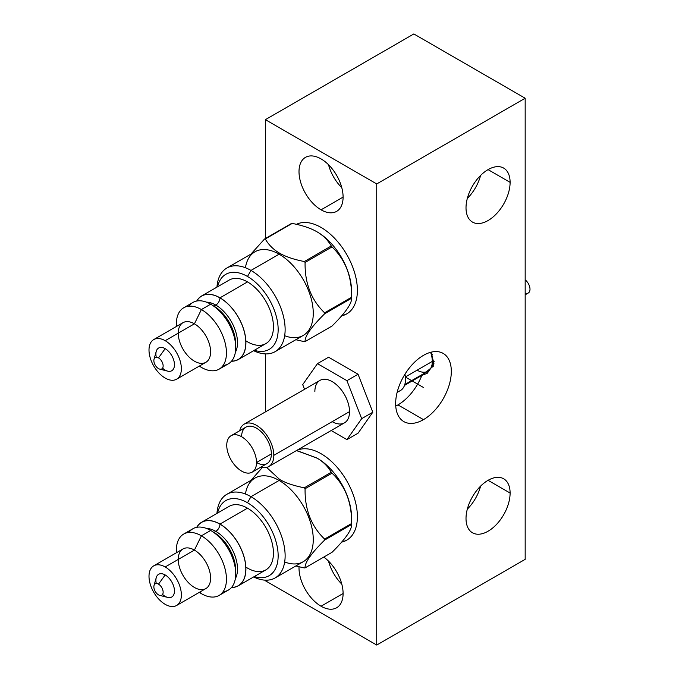 <?xml version="1.0" encoding="UTF-8"?>
<svg xmlns="http://www.w3.org/2000/svg" width="679" height="679" viewBox="0 0 679 679"><rect width="100%" height="100%" fill="white"/><g stroke="black" fill="none" stroke-linecap="round" stroke-linejoin="round"><path stroke-width="1.02" d="M304.523 389.305L302.707 384.62L304.523 389.305L302.707 384.62L317.449 363.647L302.707 384.62L317.449 363.647L328.577 357.213L358.062 374.239L346.927 380.664L317.449 363.647L328.577 357.213L317.449 363.647L346.927 380.664L358.062 374.239L328.577 357.213L358.062 374.239L372.805 412.229L358.062 433.202L346.927 439.636L331.165 430.528L346.927 439.636L358.062 433.202L372.805 412.229L358.062 433.202L346.927 439.636L361.669 418.663L372.805 412.229L358.062 374.239L372.805 412.229L361.669 418.663L346.927 439.636L331.165 430.528M265.387 580.18L265.387 580.766L265.387 580.18L265.387 580.766L376.726 645.05L376.726 183.941L265.387 119.657L265.387 238.541L265.387 119.657L413.834 33.95L525.173 98.234L525.173 559.343L525.173 98.234L376.726 183.941L376.726 645.05L525.173 559.343L376.726 645.05L525.173 559.343L525.173 98.234L413.834 33.95L265.387 119.657L376.726 183.941L525.173 98.234L376.726 183.941L376.726 645.05L265.387 580.766L376.726 645.05M265.387 353.903L265.387 411.907M323.781 557.077A31.175 18.002 60 0 1 343.056 595.05A31.175 18.002 60 0 1 321.057 606.228A31.175 18.002 60 0 1 299.04 566.795A31.175 18.002 -120 0 0 321.057 606.228A31.175 18.002 -120 0 0 336.64 607.764A31.175 18.002 -120 0 0 341.902 584.543A31.175 18.002 -120 0 0 323.781 557.077A31.175 18.002 60 0 1 342.988 595.95A31.175 18.002 60 0 1 319.419 605.21A31.175 18.002 60 0 1 299.04 566.795M321.057 158.911A31.175 18.002 60 0 1 343.099 197.097A31.175 18.002 60 0 1 321.057 209.819A31.175 18.002 60 0 1 299.006 171.643A31.175 18.002 60 0 1 321.057 158.911A31.175 18.002 -120 0 0 305.465 157.367A31.175 18.002 -120 0 0 300.687 182.345A31.175 18.002 -120 0 0 321.057 209.819A31.175 18.002 -120 0 0 336.64 211.364A31.175 18.002 -120 0 0 341.418 186.386A31.175 18.002 -120 0 0 321.057 158.911A31.175 18.002 60 0 1 340.145 208.113A31.175 18.002 60 0 1 301.96 186.071A31.175 18.002 60 0 1 321.057 158.911M266.643 467.432L279.672 479.484L279.12 480.443L279.672 479.484L266.643 467.432L279.672 479.484C285.689 482.998 293.905 485.774 304.336 487.802L331.276 472.253A56.315 32.516 60 0 1 332.023 473.178L305.083 488.736A56.315 32.516 -120 0 0 304.336 487.802L331.276 472.253C327.753 466.227 322.949 461.482 316.864 458.011L296.426 450.584A51.383 29.664 60 0 1 321.057 453.708A51.383 29.664 60 0 1 355.754 503.258A51.383 29.664 60 0 1 341.622 542.122A51.383 29.664 -120 0 0 346.748 540.161A51.383 29.664 -120 0 0 354.625 498.989A51.383 29.664 -120 0 0 321.057 453.708A51.383 29.664 -120 0 0 296.434 450.593A51.383 29.664 -120 0 1 321.057 453.708A51.383 29.664 -120 0 1 355.754 503.258A51.383 29.664 -120 0 1 341.622 542.122M296.434 224.316A51.383 29.664 60 0 1 321.057 227.44A51.383 29.664 60 0 1 355.754 276.99A51.383 29.664 60 0 1 341.622 315.845A51.383 29.664 -120 0 0 346.748 313.885A51.383 29.664 -120 0 0 354.625 272.712A51.383 29.664 -120 0 0 321.057 227.44A51.383 29.664 -120 0 0 296.434 224.316A51.383 29.664 -120 0 1 321.057 227.44A51.383 29.664 -120 0 1 355.754 276.99A51.383 29.664 -120 0 1 341.622 315.845M510.107 493.047A31.175 18.002 -60 0 1 488.065 531.233A31.175 18.002 -60 0 1 466.015 518.501A31.175 18.002 -60 0 1 488.065 480.316A31.175 18.002 -60 0 1 510.107 493.047L488.065 480.316L510.107 493.047A31.175 18.002 120 0 0 503.648 478.771A31.175 18.002 120 0 0 479.629 487.132A31.175 18.002 120 0 0 466.015 518.501A31.175 18.002 120 0 0 472.474 532.777A31.175 18.002 120 0 0 496.502 524.426A31.175 18.002 120 0 0 510.107 493.047A31.175 18.002 -60 0 1 477.04 534.186A31.175 18.002 -60 0 1 477.04 490.094A31.175 18.002 -60 0 1 510.107 493.047L488.065 480.316M510.107 182.354A31.175 18.002 -60 0 1 488.065 220.539A31.175 18.002 -60 0 1 466.015 207.808A31.175 18.002 -60 0 1 488.065 169.623A31.175 18.002 -60 0 1 510.107 182.354L488.065 169.623L510.107 182.354A31.175 18.002 120 0 0 503.648 168.078A31.175 18.002 120 0 0 479.629 176.43A31.175 18.002 120 0 0 466.015 207.808A31.175 18.002 120 0 0 472.474 222.084A31.175 18.002 120 0 0 496.502 213.724A31.175 18.002 120 0 0 510.107 182.354A31.175 18.002 -60 0 1 477.04 223.493A31.175 18.002 -60 0 1 477.04 179.4A31.175 18.002 -60 0 1 510.107 182.354L488.065 169.623M423.484 355.355A39.365 22.73 -60 0 1 451.323 371.43A39.365 22.73 -60 0 1 423.484 419.639A39.365 22.73 -60 0 1 395.653 403.564A39.365 22.73 -60 0 1 423.484 355.355A39.365 22.73 120 0 0 397.767 390.043A39.365 22.73 120 0 0 403.801 421.583A39.365 22.73 120 0 0 423.484 419.639A39.365 22.73 120 0 0 449.201 384.951A39.365 22.73 120 0 0 443.166 353.403A39.365 22.73 120 0 0 423.484 355.355A39.365 22.73 -60 0 1 447.588 389.653A39.365 22.73 -60 0 1 399.379 417.483A39.365 22.73 -60 0 1 423.484 355.355M480.596 486.13A31.175 18.002 -60 0 1 467.322 509.131A31.175 18.002 120 0 0 480.596 486.13A31.175 18.002 -60 0 1 467.322 509.131M480.596 175.437A31.175 18.002 -60 0 1 467.322 198.438A31.175 18.002 120 0 0 480.596 175.437A31.175 18.002 -60 0 1 467.322 198.438M431.165 352.172L433.312 366.219L421.88 375.368A39.365 22.73 -60 0 1 397.953 404.896L423.484 419.639L397.953 404.896A39.365 22.73 -60 0 1 395.738 406.067A39.365 22.73 120 0 0 397.953 404.896A39.365 22.73 120 0 0 421.88 375.368L427.21 373.314L433.974 363.842L431.165 352.172L433.312 366.219L421.88 375.368L404.506 385.392L421.88 375.368A39.365 22.73 -60 0 1 397.953 404.896L423.484 419.639M404.973 374.188A24.512 14.149 60 0 1 397.334 391.605A24.512 14.149 -120 0 0 404.973 374.188A24.512 14.149 60 0 1 400.406 390.552L397.113 392.462M434.178 361.525L432.277 362.62M430.605 352.316A21.516 12.426 60 0 1 432.319 361.398A21.516 12.426 60 0 1 417.101 370.182A21.516 12.426 -120 0 0 430.605 352.316A21.516 12.426 60 0 1 432.319 361.398L405.371 376.955L432.319 361.398A21.516 12.426 60 0 1 427.863 371.252L404.786 384.577M432.54 354.667A13.86 8.004 60 0 1 431.538 355.389A13.86 8.004 -120 0 0 432.54 354.667A13.86 8.004 60 0 1 431.674 355.312L431.538 355.397M525.173 279.858A8.19 4.728 60 0 1 530.002 289.229A8.19 4.728 60 0 1 525.173 293.039A8.19 4.728 -120 0 0 530.002 289.229A8.19 4.728 -120 0 0 525.173 279.858A8.19 4.728 60 0 1 529.722 287.039A8.19 4.728 60 0 1 528.304 292.98L525.173 294.788M328.517 561.126A31.175 18.002 -120 0 0 341.8 584.127A31.175 18.002 60 0 1 328.517 561.126A31.175 18.002 60 0 0 341.8 584.127M343.099 593.497L321.057 606.228M328.517 164.725A31.175 18.002 -120 0 0 341.8 187.727A31.175 18.002 60 0 1 328.517 164.725A31.175 18.002 60 0 0 341.8 187.727M343.099 197.097L321.057 209.819M347.113 539.941A51.383 29.664 60 0 1 341.919 541.783A51.383 29.664 -120 0 0 347.113 539.941A51.383 29.664 60 0 1 341.919 541.783M347.113 313.673A51.383 29.664 60 0 1 341.919 315.514A51.383 29.664 -120 0 0 347.113 313.673A51.383 29.664 60 0 1 341.919 315.514M317.449 363.647L346.927 380.664L361.669 418.663L346.927 380.664L358.062 374.239M314.861 391.63A24.512 14.149 60 0 1 332.192 381.623A24.512 14.149 60 0 1 349.524 411.644A24.512 14.149 60 0 1 332.192 421.651A24.512 14.149 60 0 0 349.524 411.644A24.512 14.149 60 0 0 332.192 381.623A24.512 14.149 60 0 0 314.861 391.63M244.228 424.12L319.936 380.41A24.512 14.149 60 0 1 338.821 386.979A24.512 14.149 60 0 1 349.524 411.644L273.807 455.354A24.512 14.149 -120 0 0 263.113 430.69A24.512 14.149 -120 0 0 244.228 424.12A24.512 14.149 -120 0 0 239.679 430.749A24.512 14.149 60 0 1 257.91 426.225A24.512 14.149 60 0 1 273.756 453.674A24.512 14.149 60 0 1 260.719 467.203A24.512 14.149 -120 0 0 268.731 466.575A24.512 14.149 -120 0 0 273.807 455.354L349.524 411.644A24.512 14.149 60 0 1 344.448 422.864L268.731 466.575M260.719 467.203A24.512 14.149 -120 0 0 273.807 455.354A24.512 14.149 -120 0 0 258.614 426.726A24.512 14.149 -120 0 0 239.679 430.749M241.597 436.716A21.049 12.154 60 0 1 256.501 428.177A21.049 12.154 60 0 1 271.362 453.937A21.049 12.154 60 0 1 256.518 462.552A21.049 12.154 60 0 0 271.362 453.928A21.049 12.154 60 0 0 256.492 428.169A21.049 12.154 60 0 0 241.597 436.716M231.115 435.689L245.959 427.125A21.049 12.154 60 0 1 262.17 432.761A21.049 12.154 60 0 1 271.362 453.937L256.518 462.509A21.049 12.154 -120 0 0 247.326 441.333A21.049 12.154 -120 0 0 231.115 435.689A21.049 12.154 -120 0 0 226.752 445.331A21.049 12.154 -120 0 0 235.936 466.507A21.049 12.154 -120 0 0 252.155 472.143A21.049 12.154 -120 0 0 256.518 462.509L271.362 453.937A21.049 12.154 60 0 1 267 463.579L252.155 472.143M256.518 462.509A21.049 12.154 -120 0 0 241.631 436.733A21.049 12.154 -120 0 0 226.752 445.331A21.049 12.154 -120 0 0 241.631 471.107A21.049 12.154 -120 0 0 256.518 462.509L271.362 453.937M292.199 223.416C302.63 225.453 310.846 228.229 316.864 231.743L317.348 232.023A48.387 27.941 -120 0 1 351.493 293.803A48.387 27.941 -120 0 0 317.348 232.023L316.864 231.743C322.949 235.214 327.753 239.959 331.276 245.976L304.336 261.534L331.276 245.976A56.315 32.516 60 0 1 332.023 246.91L305.083 262.467A56.315 32.516 -120 0 0 304.336 261.534L331.276 245.976C327.753 239.959 322.949 235.214 316.864 231.743C310.846 228.229 302.63 225.453 292.199 223.416L265.26 238.974C268.782 244.992 273.586 249.736 279.672 253.216C285.689 256.721 293.905 259.497 304.336 261.534A56.315 32.516 60 0 1 305.083 262.467C304.727 283.211 311.245 299.991 324.613 312.815A56.315 32.516 60 0 1 324.613 313.808C311.245 327.04 304.727 336.3 305.083 341.605A56.315 32.516 60 0 1 304.336 341.673L295.823 339.712L304.336 341.673A56.315 32.516 -120 0 0 305.083 341.605L332.023 326.047C345.399 312.824 351.909 303.555 351.561 298.259A56.315 32.516 -120 0 0 351.561 297.258C351.909 276.514 345.399 259.726 332.023 246.91A56.315 32.516 -120 0 0 331.276 245.976C327.753 239.959 322.949 235.214 316.864 231.743C310.846 228.229 302.63 225.453 292.199 223.416A56.315 32.516 -120 0 0 291.452 223.484A56.315 32.516 60 0 1 292.199 223.416L265.26 238.974A56.315 32.516 -120 0 0 264.513 239.042L291.452 223.484A56.315 32.516 -120 0 1 292.199 223.416L265.26 238.974C268.782 244.992 273.586 249.736 279.672 253.216L279.12 254.175A48.285 27.881 -120 0 0 245.433 267.738A48.285 27.881 -120 0 1 279.12 254.175L279.672 253.216C285.689 256.721 293.905 259.497 304.336 261.534A56.315 32.516 60 0 1 305.083 262.467C304.727 283.211 311.245 299.991 324.613 312.815L351.561 297.258C351.909 276.514 345.399 259.726 332.023 246.91L305.083 262.467C304.727 283.211 311.245 299.991 324.613 312.815L351.561 297.258A56.315 32.516 60 0 1 351.561 298.259L324.613 313.808A56.315 32.516 -120 0 0 324.613 312.815A56.315 32.516 60 0 1 324.613 313.808C311.245 327.04 304.727 336.3 305.083 341.605L332.023 326.047C345.399 312.824 351.909 303.555 351.561 298.259L324.613 313.808C311.245 327.04 304.727 336.3 305.083 341.605A56.315 32.516 60 0 1 304.336 341.673L295.823 339.712M317.348 232.023A48.387 27.941 60 0 1 351.561 291.291L351.561 297.758M250.916 254.124L264.513 239.042A56.315 32.516 60 0 1 265.26 238.974C268.782 244.992 273.586 249.736 279.672 253.216C285.689 256.721 293.905 259.497 304.336 261.534M226.845 268.027L254.973 251.782A48.285 27.881 60 0 1 279.12 254.175A48.285 27.881 -120 0 1 313.146 310.031A48.285 27.881 -120 0 1 284.671 335.715A48.285 27.881 -120 0 0 313.146 310.031A48.285 27.881 -120 0 0 279.12 254.175A48.285 27.881 60 0 1 310.659 296.723A48.285 27.881 60 0 1 303.258 335.418L275.131 351.663A48.285 27.881 -120 0 0 282.532 312.968A48.285 27.881 -120 0 0 250.984 270.42L279.12 254.175L250.984 270.42A48.285 27.881 -120 0 0 226.845 268.027A48.285 27.881 -120 0 0 216.949 287.132A48.285 27.881 60 0 1 250.984 270.42L247.496 276.463A43.354 25.03 -120 0 0 217.603 286.75A43.354 25.03 60 0 1 247.496 276.463L250.984 270.42A48.285 27.881 60 0 1 285.104 328.016A48.285 27.881 60 0 1 253.632 350.678A48.285 27.881 -120 0 0 275.131 351.663M254.294 350.296A43.354 25.03 -120 0 0 277.966 325.496A43.354 25.03 -120 0 0 247.496 276.463A43.354 25.03 60 0 1 277.966 325.496A43.354 25.03 60 0 1 254.294 350.296A43.354 25.03 -120 0 0 277.966 325.496A43.354 25.03 -120 0 0 247.496 276.463L250.984 270.42L279.12 254.175L279.672 253.216M247.496 341.817A36.691 21.185 -120 0 0 273.442 326.837A36.691 21.185 -120 0 0 247.496 281.904A36.691 21.185 60 0 1 271.464 314.233A36.691 21.185 60 0 1 265.837 343.633L238.304 359.531A36.691 21.185 -120 0 0 243.931 330.13A36.691 21.185 -120 0 0 219.962 297.801A36.691 21.185 -120 0 0 201.621 295.985A36.691 21.185 -120 0 0 196.715 301.035A36.691 21.185 60 0 1 219.962 297.801A36.691 21.185 60 0 1 245.221 335.511A36.691 21.185 60 0 1 231.48 361.245A36.691 21.185 -120 0 0 238.304 359.531M219.996 297.826L247.496 281.904A36.691 21.185 60 0 0 229.154 280.087L201.621 295.985M231.564 361.152A36.581 21.117 -120 0 0 245.127 335.409A36.581 21.117 -120 0 0 219.962 297.886A36.581 21.117 -120 0 1 245.127 335.409A36.581 21.117 -120 0 1 231.564 361.152A36.581 21.117 -120 0 0 245.127 335.409A36.581 21.117 -120 0 0 219.962 297.886A36.581 21.117 -120 0 0 196.842 301.009A36.581 21.117 -120 0 1 219.962 297.886A5.882 3.395 -60 0 1 215.803 305.083A30.708 17.73 60 0 1 235.358 352.333A30.708 17.73 -120 0 0 215.803 305.083A5.882 3.395 120 0 0 219.962 297.886A36.581 21.117 -120 0 0 196.842 301.009M206.374 302.13A30.708 17.73 60 0 1 215.803 305.083A30.708 17.73 -120 0 0 206.374 302.13A30.708 17.73 60 0 1 215.803 305.083L213.944 306.161A30.708 17.73 -120 0 0 212.909 305.584A30.708 17.73 -120 0 1 213.944 306.161L215.803 305.083A30.708 17.73 60 0 1 235.358 352.333M235.63 344.949A30.708 17.73 -120 0 0 213.944 306.161A30.708 17.73 -120 0 1 235.63 344.949A30.708 17.73 -120 0 0 213.944 306.161A4.617 2.665 -60 0 1 213.826 306.229A4.617 2.665 120 0 0 213.944 306.161L215.803 305.083A5.882 3.395 120 0 0 219.962 297.886M183.686 307.791L192.972 302.435A35.427 20.455 60 0 1 210.685 304.184A35.427 20.455 -120 0 0 188.949 306.178A35.427 20.455 60 0 1 210.685 304.184A35.427 20.455 60 0 1 234.892 339.644A35.427 20.455 60 0 1 223.136 365.404A35.427 20.455 -120 0 0 234.892 339.644A35.427 20.455 -120 0 0 210.685 304.184A35.427 20.455 60 0 1 233.822 335.409A35.427 20.455 60 0 1 228.399 363.791L219.113 369.155A35.427 20.455 -120 0 0 224.545 340.765A35.427 20.455 -120 0 0 201.4 309.539L210.685 304.184L201.4 309.539A35.427 20.455 -120 0 0 183.686 307.791A35.427 20.455 -120 0 0 176.438 326.463A35.427 20.455 60 0 1 201.4 309.539L194.423 323.815A22.882 13.215 -120 0 0 178.246 333.16M194.423 361.186A22.882 13.215 -120 0 0 210.609 351.841A22.882 13.215 -120 0 0 194.423 323.815L201.4 309.539A35.427 20.455 60 0 1 226.455 352.936A35.427 20.455 60 0 1 201.4 367.398L199.702 365.879L201.4 367.398A35.427 20.455 60 0 1 199.32 366.091A35.427 20.455 -120 0 0 201.4 367.398A35.427 20.455 -120 0 0 219.113 369.155M153.743 339.568L182.982 322.678A22.882 13.215 60 0 1 194.423 323.815L165.184 340.697A22.882 13.215 -120 0 0 153.743 339.568A22.882 13.215 -120 0 0 150.229 357.901A22.882 13.215 -120 0 0 165.184 378.067A22.882 13.215 -120 0 0 176.625 379.205A22.882 13.215 -120 0 0 180.13 360.863A22.882 13.215 -120 0 0 165.184 340.697L194.423 323.815A22.882 13.215 60 0 1 209.378 343.981A22.882 13.215 60 0 1 205.864 362.314L176.625 379.205M165.184 378.067A22.882 13.215 60 0 1 148.998 350.041A22.882 13.215 60 0 1 165.184 340.697A22.882 13.215 60 0 1 181.361 368.722A22.882 13.215 60 0 1 165.184 378.067M165.184 370.097A13.122 7.579 -120 0 0 174.461 364.742A13.122 7.579 -120 0 0 165.184 348.666A13.122 7.579 -120 0 0 156.28 357.256A13.122 7.579 -120 0 1 165.184 348.666A13.122 7.579 60 0 1 174.376 363.24A13.122 7.579 60 0 1 167.679 371.141L159.752 369.121A6.561 3.785 -120 0 0 163.096 365.166A6.561 3.785 -120 0 0 158.504 357.884L165.184 348.666L158.504 357.884A6.561 3.785 -120 0 0 153.861 360.557A6.561 3.785 -120 0 0 158.504 368.595A6.561 3.785 -120 0 0 159.752 369.121M158.504 368.595A6.561 3.785 -120 0 0 163.138 365.922A6.561 3.785 -120 0 0 158.504 357.884A6.561 3.785 -120 0 0 154.031 359.216A6.561 3.785 -120 0 0 158.504 368.595A6.561 3.785 -120 0 0 162.519 362.883A6.561 3.785 -120 0 0 154.481 358.24A6.561 3.785 -120 0 0 158.504 368.595M154.031 359.216L156.246 351.34A13.122 7.579 60 0 1 165.184 348.666L158.504 357.884M226.845 494.295A48.285 27.881 -120 0 0 216.949 513.409A48.285 27.881 60 0 1 250.984 496.689A48.285 27.881 -120 0 0 226.845 494.295L254.973 478.058A48.285 27.881 60 0 1 279.12 480.443L250.984 496.689A48.285 27.881 60 0 1 285.104 554.285A48.285 27.881 60 0 1 253.632 576.946A48.285 27.881 -120 0 0 275.131 577.931A48.285 27.881 -120 0 0 282.532 539.236A48.285 27.881 -120 0 0 250.984 496.689L279.12 480.443A48.285 27.881 -120 0 1 313.146 536.3A48.285 27.881 -120 0 1 284.671 561.983A48.285 27.881 -120 0 0 313.146 536.3A48.285 27.881 -120 0 0 279.12 480.443L279.672 479.484C285.689 482.998 293.905 485.774 304.336 487.802A56.315 32.516 60 0 1 305.083 488.736C304.727 509.479 311.245 526.267 324.613 539.084A56.315 32.516 60 0 1 324.613 540.085C311.245 553.309 304.727 562.577 305.083 567.873L332.023 552.324C345.399 539.092 351.909 529.832 351.561 524.528A56.315 32.516 -120 0 0 351.561 523.534C351.909 502.783 345.399 486.003 332.023 473.178A56.315 32.516 -120 0 0 331.276 472.253C327.753 466.227 322.949 461.482 316.864 458.011L297.529 450.848L317.348 458.291A48.387 27.941 60 0 1 351.561 517.559L351.561 524.027M317.348 458.291A48.387 27.941 -120 0 1 351.493 520.072A48.387 27.941 -120 0 0 317.348 458.291L316.864 458.011C322.949 461.482 327.753 466.227 331.276 472.253L304.336 487.802A56.315 32.516 60 0 1 305.083 488.736C304.727 509.479 311.245 526.267 324.613 539.084L351.561 523.534C351.909 502.783 345.399 486.003 332.023 473.178L305.083 488.736C304.727 509.479 311.245 526.267 324.613 539.084L351.561 523.534A56.315 32.516 60 0 1 351.561 524.528L324.613 540.085A56.315 32.516 -120 0 0 324.613 539.084A56.315 32.516 60 0 1 324.613 540.085C311.245 553.309 304.727 562.577 305.083 567.873A56.315 32.516 60 0 1 304.336 567.941L295.823 565.98L304.336 567.941A56.315 32.516 -120 0 0 305.083 567.873L332.023 552.324C345.399 539.092 351.909 529.832 351.561 524.528L324.613 540.085C311.245 553.309 304.727 562.577 305.083 567.873A56.315 32.516 60 0 1 304.336 567.941L295.823 565.98M254.294 576.564A43.354 25.03 -120 0 0 277.966 551.772A43.354 25.03 -120 0 0 247.496 502.732A43.354 25.03 -120 0 0 217.603 513.027A43.354 25.03 60 0 1 247.496 502.732A43.354 25.03 60 0 1 277.966 551.772A43.354 25.03 60 0 1 254.294 576.564A43.354 25.03 -120 0 0 277.966 551.772A43.354 25.03 -120 0 0 247.496 502.732L250.984 496.689L247.496 502.732L250.984 496.689L279.12 480.443A48.285 27.881 -120 0 0 245.433 494.006A48.285 27.881 -120 0 1 279.12 480.443A48.285 27.881 60 0 1 310.659 523A48.285 27.881 60 0 1 303.258 561.694L275.131 577.931M247.496 568.085A36.691 21.185 -120 0 0 273.442 553.105A36.691 21.185 -120 0 0 247.496 508.172A36.691 21.185 60 0 1 271.464 540.501A36.691 21.185 60 0 1 265.837 569.902L238.304 585.799A36.691 21.185 -120 0 0 243.931 556.398A36.691 21.185 -120 0 0 219.962 524.069A36.691 21.185 -120 0 0 201.621 522.253A36.691 21.185 -120 0 0 196.715 527.303A36.691 21.185 60 0 1 219.962 524.069A36.691 21.185 60 0 1 245.221 561.779A36.691 21.185 60 0 1 231.48 587.522A36.691 21.185 -120 0 0 238.304 585.799M219.996 524.095L247.496 508.172A36.691 21.185 60 0 0 229.154 506.356L201.621 522.253M231.564 587.42A36.581 21.117 -120 0 0 245.127 561.677A36.581 21.117 -120 0 0 219.962 524.154A36.581 21.117 -120 0 1 245.127 561.677A36.581 21.117 -120 0 1 231.564 587.42A36.581 21.117 -120 0 0 245.127 561.677A36.581 21.117 -120 0 0 219.962 524.154A36.581 21.117 -120 0 0 196.842 527.286A36.581 21.117 -120 0 1 219.962 524.154A5.882 3.395 -60 0 1 215.803 531.36A30.708 17.73 60 0 1 235.358 578.61A30.708 17.73 -120 0 0 215.803 531.36A5.882 3.395 120 0 0 219.962 524.154A36.581 21.117 -120 0 0 196.842 527.286M206.374 528.398A30.708 17.73 60 0 1 215.803 531.36A30.708 17.73 -120 0 0 206.374 528.398A30.708 17.73 60 0 1 215.803 531.36L213.944 532.429A30.708 17.73 -120 0 0 212.909 531.861A30.708 17.73 -120 0 1 213.944 532.429L215.803 531.36A30.708 17.73 60 0 1 235.358 578.61M235.63 571.217A30.708 17.73 -120 0 0 213.944 532.429A30.708 17.73 -120 0 1 235.63 571.217A30.708 17.73 -120 0 0 213.944 532.429A4.617 2.665 -60 0 1 213.826 532.497A4.617 2.665 120 0 0 213.944 532.429L215.803 531.36A5.882 3.395 120 0 0 219.962 524.154M183.686 534.059L192.972 528.703A35.427 20.455 60 0 1 210.685 530.46A35.427 20.455 -120 0 0 188.949 532.455A35.427 20.455 60 0 1 210.685 530.46A35.427 20.455 60 0 1 234.892 565.921A35.427 20.455 60 0 1 223.136 591.672A35.427 20.455 -120 0 0 234.892 565.921A35.427 20.455 -120 0 0 210.685 530.46A35.427 20.455 60 0 1 233.822 561.677A35.427 20.455 60 0 1 228.399 590.068L219.113 595.424A35.427 20.455 -120 0 0 224.545 567.033A35.427 20.455 -120 0 0 201.4 535.816L210.685 530.46L201.4 535.816A35.427 20.455 -120 0 0 183.686 534.059A35.427 20.455 -120 0 0 176.438 552.731A35.427 20.455 60 0 1 201.4 535.816L194.423 550.083A22.882 13.215 -120 0 0 178.246 559.428M194.423 587.454A22.882 13.215 -120 0 0 210.609 578.109A22.882 13.215 -120 0 0 194.423 550.083L201.4 535.816A35.427 20.455 60 0 1 226.455 579.204A35.427 20.455 60 0 1 201.4 593.667L199.702 592.147L201.4 593.667A35.427 20.455 60 0 1 199.32 592.368A35.427 20.455 -120 0 0 201.4 593.667A35.427 20.455 -120 0 0 219.113 595.424M153.743 565.836L182.982 548.955A22.882 13.215 60 0 1 194.423 550.083L165.184 566.965A22.882 13.215 -120 0 0 153.743 565.836A22.882 13.215 -120 0 0 150.229 584.169A22.882 13.215 -120 0 0 165.184 604.335A22.882 13.215 -120 0 0 176.625 605.473A22.882 13.215 -120 0 0 180.13 587.131A22.882 13.215 -120 0 0 165.184 566.965L194.423 550.083A22.882 13.215 60 0 1 209.378 570.25A22.882 13.215 60 0 1 205.864 588.583L176.625 605.473M165.184 604.335A22.882 13.215 60 0 1 148.998 576.31A22.882 13.215 60 0 1 165.184 566.965A22.882 13.215 60 0 1 181.361 594.999A22.882 13.215 60 0 1 165.184 604.335M165.184 596.366A13.122 7.579 -120 0 0 174.461 591.01A13.122 7.579 -120 0 0 165.184 574.943A13.122 7.579 -120 0 0 156.28 583.524A13.122 7.579 -120 0 1 165.184 574.943A13.122 7.579 60 0 1 174.376 589.508A13.122 7.579 60 0 1 167.679 597.41L159.752 595.39A6.561 3.785 -120 0 0 163.096 591.434A6.561 3.785 -120 0 0 158.504 584.152L165.184 574.943L158.504 584.152A6.561 3.785 -120 0 0 153.861 586.834A6.561 3.785 -120 0 0 158.504 594.863A6.561 3.785 -120 0 0 159.752 595.39M158.504 594.863A6.561 3.785 -120 0 0 163.138 592.19A6.561 3.785 -120 0 0 158.504 584.152A6.561 3.785 -120 0 0 154.031 585.493A6.561 3.785 -120 0 0 158.504 594.863A6.561 3.785 -120 0 0 162.519 589.151A6.561 3.785 -120 0 0 154.481 584.509A6.561 3.785 -120 0 0 158.504 594.863M154.031 585.493L156.246 577.617A13.122 7.579 60 0 1 165.184 574.943L158.504 584.152M376.726 183.941L265.387 119.657L265.387 238.541M265.387 119.657L413.834 33.95L525.173 98.234M404.506 385.392L421.88 375.368M432.319 361.398L405.371 376.955M346.927 380.664L361.669 418.663L372.805 412.229M361.669 418.663L346.927 439.636M273.807 455.354L349.524 411.644M226.752 445.331A21.049 12.154 60 0 1 249.074 443.336A21.049 12.154 60 0 1 249.074 473.102A21.049 12.154 60 0 1 226.752 445.331M324.613 312.815L351.561 297.258C351.909 276.514 345.399 259.726 332.023 246.91L305.083 262.467M305.083 341.605L332.023 326.047C345.399 312.824 351.909 303.555 351.561 298.259L324.613 313.808M253.632 350.678A48.285 27.881 -120 0 0 285.104 328.016A48.285 27.881 -120 0 0 250.984 270.42A48.285 27.881 -120 0 0 216.949 287.132M247.496 276.463A43.354 25.03 -120 0 0 217.603 286.75M245.849 340.799A36.691 21.185 -120 0 0 273.425 327.779A36.691 21.185 -120 0 0 247.496 281.904M231.48 361.245A36.691 21.185 -120 0 0 245.221 335.511A36.691 21.185 -120 0 0 219.962 297.801A36.691 21.185 -120 0 0 196.715 301.035M213.826 306.229A4.617 2.665 120 0 0 213.944 306.161A30.708 17.73 -120 0 0 212.909 305.584M165.184 340.697A22.882 13.215 -120 0 0 151.171 360.634A22.882 13.215 -120 0 0 179.197 376.811A22.882 13.215 -120 0 0 165.184 340.697L194.423 323.815L201.4 309.539L210.685 304.184M199.702 365.879L201.4 367.398M199.32 366.091A35.427 20.455 -120 0 0 226.43 354.124A35.427 20.455 -120 0 0 201.4 309.539A35.427 20.455 -120 0 0 176.438 326.463M194.423 323.815A22.882 13.215 -120 0 0 180.41 343.752A22.882 13.215 -120 0 0 208.436 359.929A22.882 13.215 -120 0 0 194.423 323.815M162.57 368.154A13.122 7.579 -120 0 0 174.367 366.21A13.122 7.579 -120 0 0 165.184 348.666M324.613 539.084L351.561 523.534C351.909 502.783 345.399 486.003 332.023 473.178L305.083 488.736M305.083 567.873L332.023 552.324C345.399 539.092 351.909 529.832 351.561 524.528L324.613 540.085M250.916 480.401L262.298 467.559M279.672 479.484C285.689 482.998 293.905 485.774 304.336 487.802M253.632 576.946A48.285 27.881 -120 0 0 285.104 554.285A48.285 27.881 -120 0 0 250.984 496.689A48.285 27.881 -120 0 0 216.949 513.409M247.496 502.732A43.354 25.03 -120 0 0 217.603 513.027M245.849 567.075A36.691 21.185 -120 0 0 273.425 554.047A36.691 21.185 -120 0 0 247.496 508.172M231.48 587.522A36.691 21.185 -120 0 0 245.221 561.779A36.691 21.185 -120 0 0 219.962 524.069A36.691 21.185 -120 0 0 196.715 527.303M213.826 532.497A4.617 2.665 120 0 0 213.944 532.429A30.708 17.73 -120 0 0 212.909 531.861M165.184 566.965A22.882 13.215 -120 0 0 151.171 586.902A22.882 13.215 -120 0 0 179.197 603.088A22.882 13.215 -120 0 0 165.184 566.965L194.423 550.083L201.4 535.816L210.685 530.46M199.702 592.147L201.4 593.667M199.32 592.368A35.427 20.455 -120 0 0 226.43 580.392A35.427 20.455 -120 0 0 201.4 535.816A35.427 20.455 -120 0 0 176.438 552.731M194.423 550.083A22.882 13.215 -120 0 0 180.41 570.02A22.882 13.215 -120 0 0 208.436 586.198A22.882 13.215 -120 0 0 194.423 550.083M162.57 594.431A13.122 7.579 -120 0 0 174.367 592.478A13.122 7.579 -120 0 0 165.184 574.943M397.953 404.896A39.365 22.73 -60 0 1 395.738 406.067M331.276 245.976A56.315 32.516 60 0 1 332.023 246.91M265.26 238.974A56.315 32.516 -120 0 0 264.513 239.042M351.561 297.258A56.315 32.516 60 0 1 351.561 298.259M331.276 472.253A56.315 32.516 60 0 1 332.023 473.178M351.561 523.534A56.315 32.516 60 0 1 351.561 524.528M405.38 377.04L423.484 387.497"/></g></svg>
